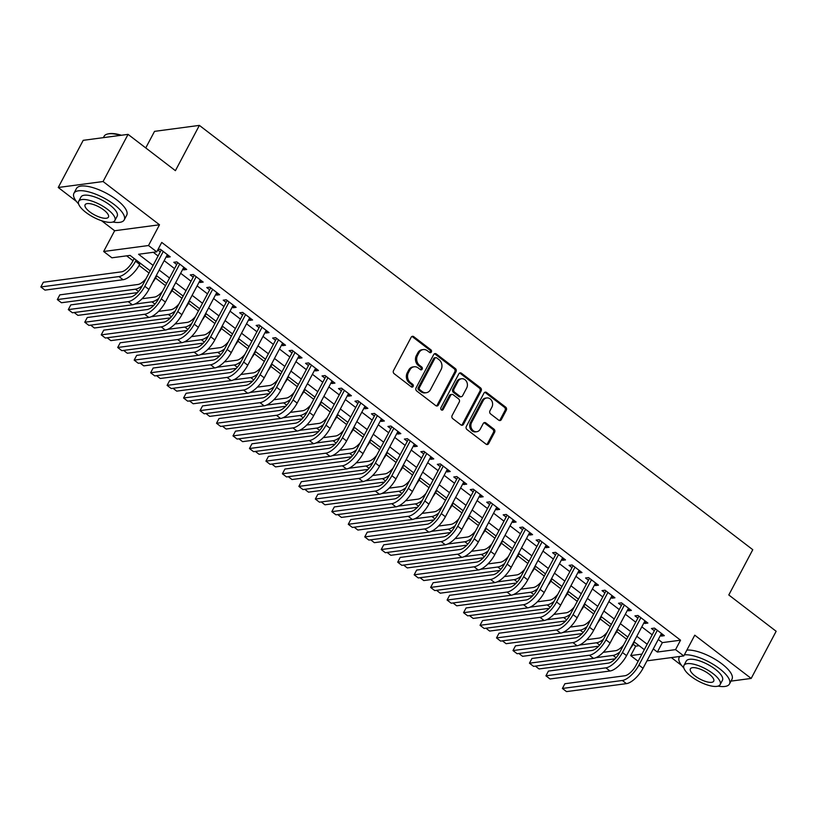 <?xml version="1.0" encoding="UTF-8"?>
<svg xmlns="http://www.w3.org/2000/svg" width="817" height="817" viewBox="0 0 817 817"><rect width="100%" height="100%" fill="white"/><g stroke="black" fill="none" stroke-linecap="round" stroke-linejoin="round"><path stroke-width="1.23" d="M431.376 351.994A1.563 1.317 82.4 0 0 430.927 349.829L413.749 336.665A2.237 1.879 82.4 0 0 411.155 337.278L393.508 370.601A2.237 1.879 82.4 0 0 394.141 373.696L411.319 386.87A1.563 1.317 82.4 0 0 412.697 384.276L410.471 382.57A7.149 6.025 82.4 0 1 408.439 372.675L409.909 369.897A7.149 6.025 82.4 0 1 414.137 366.782A7.149 6.025 82.4 0 1 418.212 367.946L420.438 369.641A1.563 1.317 82.4 0 0 421.807 367.058L419.591 365.352A7.149 6.025 82.4 0 1 417.548 355.456L419.019 352.678A7.149 6.025 82.4 0 1 423.257 349.564A7.149 6.025 82.4 0 1 427.332 350.718L429.558 352.423A1.563 1.317 82.4 0 0 431.376 351.994M429.824 352.587A1.563 1.317 82.4 0 0 429.722 349.993L412.544 336.829A2.237 1.879 82.4 0 0 411.891 336.502M411.584 387.023A1.563 1.317 82.4 0 0 411.482 384.439L409.256 382.734L410.471 382.57M420.704 369.805A1.563 1.317 82.4 0 0 420.602 367.211L418.375 365.516L419.591 365.352M498.748 420.183A2.237 1.879 82.4 0 0 501.342 419.57L506.295 410.226A2.237 1.879 82.4 0 0 505.662 407.132L486.585 392.507A2.237 1.879 82.4 0 0 483.981 393.12L466.333 426.443A2.237 1.879 82.4 0 0 466.977 429.538L486.054 444.162A2.237 1.879 82.4 0 0 488.648 443.549L494.632 432.254A2.237 1.879 82.4 0 0 493.989 429.17L485.829 422.91A2.237 1.879 82.4 0 0 483.235 423.523L480.263 429.119A5.974 5.045 82.4 0 1 476.73 431.723A5.974 5.045 82.4 0 1 471.736 428.905A5.974 5.045 82.4 0 1 471.613 422.491L483.235 400.544A5.974 5.045 82.4 0 1 486.769 397.94A5.974 5.045 82.4 0 1 491.763 400.759A5.974 5.045 82.4 0 1 491.885 407.172L489.945 410.828A2.237 1.879 82.4 0 0 490.578 413.923L498.748 420.183M658.277 639.476L662.362 642.611L680.541 640.191L675.547 649.627L683.778 655.939L646.972 660.841M128.055 134.366L103.085 181.527L58.242 187.491L83.211 140.33L128.055 134.366L175.41 170.671L199.379 125.389L752.774 549.698L728.795 594.97L776.15 631.275L751.18 678.437L694.767 635.187L683.778 655.939M101.563 220.713L114.646 230.741L159.499 224.777L103.085 181.527M159.499 224.777L148.51 245.529L156.741 251.84L138.563 254.261L153.065 265.382M680.541 640.191L161.735 242.414L156.741 251.84M456.019 371.674A2.237 1.879 82.4 0 0 455.386 368.579L436.309 353.955A2.237 1.879 82.4 0 0 433.704 354.568L416.057 387.901A2.237 1.879 82.4 0 0 416.701 390.986L435.778 405.62A2.237 1.879 82.4 0 0 438.372 405.007L456.019 371.674L454.803 371.837A2.237 1.879 82.4 0 0 454.17 368.743L435.093 354.118A2.237 1.879 82.4 0 0 434.44 353.792M461.442 373.226L480.519 387.85A2.237 1.879 82.4 0 1 481.152 390.945L463.505 424.278A2.237 1.879 82.4 0 1 460.911 424.891L452.751 418.631A2.237 1.879 82.4 0 1 452.107 415.536L459.266 402.025A2.237 1.879 82.4 0 0 458.633 398.931L453.221 394.774A2.237 1.879 82.4 0 0 450.616 395.387L443.171 409.46A1.563 1.317 82.4 0 1 440.904 407.724L458.848 373.839A2.237 1.879 82.4 0 1 461.442 373.226L460.237 373.389L479.303 388.014L480.519 387.85M731.001 681.123L751.18 678.437M166.331 256.569L167.209 257.243L170.242 256.834L160.367 249.256L157.936 249.583M182.804 269.191L183.682 269.865L186.715 269.467L176.829 261.889L173.796 262.288L176.686 264.504M199.277 281.824L200.155 282.498L203.188 282.09L193.302 274.522L190.269 274.921L193.149 277.126M215.749 294.447L216.628 295.121L219.65 294.723L209.775 287.145L206.742 287.553L209.622 289.759M232.212 307.08L233.09 307.754L236.123 307.345L226.238 299.778L223.215 300.176L226.095 302.382M248.685 319.713L249.563 320.376L252.596 319.978L242.71 312.4L239.677 312.809L242.567 315.015M265.157 332.335L266.036 333.009L269.059 332.611L259.183 325.033L256.15 325.432L259.03 327.637M281.62 344.968L282.498 345.642L285.531 345.234L275.656 337.656L272.623 338.064L275.503 340.27M298.093 357.591L298.971 358.265L302.004 357.866L292.118 350.289L289.095 350.687L291.975 352.903M314.565 370.224L315.444 370.898L318.477 370.489L308.591 362.911L305.558 363.32L308.448 365.526M331.038 382.846L331.916 383.52L334.939 383.122L325.064 375.544L322.031 375.943L324.911 378.159M347.501 395.479L348.379 396.153L351.412 395.745L341.526 388.167L338.504 388.575L341.383 390.781M363.974 408.102L364.852 408.776L367.885 408.377L357.999 400.8L354.966 401.198L357.856 403.414M380.446 420.735L381.325 421.409L384.358 421L374.472 413.422L371.439 413.831L374.319 416.037M396.909 433.357L397.797 434.031L400.82 433.633L390.945 426.055L387.912 426.454L390.792 428.67M413.382 445.99L414.26 446.664L417.293 446.256L407.407 438.678L404.384 439.086L407.264 441.292M429.854 458.613L430.733 459.287L433.766 458.888L423.88 451.311L420.847 451.709L423.737 453.925M446.327 471.246L447.205 471.92L450.228 471.511L440.353 463.933L437.32 464.342L440.2 466.548M462.79 483.868L463.668 484.542L466.701 484.144L456.826 476.566L453.792 476.965L456.672 479.181M479.262 496.501L480.141 497.175L483.174 496.767L473.288 489.189L470.255 489.597L473.145 491.803M495.735 509.124L496.613 509.798L499.647 509.399L489.761 501.822L486.728 502.22L489.608 504.436M512.208 521.757L513.086 522.431L516.109 522.022L506.234 514.455L503.201 514.853L506.08 517.059M528.67 534.379L529.549 535.053L532.582 534.655L522.696 527.077L519.673 527.486L522.553 529.692M545.143 547.012L546.022 547.686L549.055 547.278L539.169 539.71L536.136 540.108L539.026 542.314M561.616 559.645L562.494 560.309L565.517 559.911L555.642 552.333L552.609 552.741L555.489 554.947M578.079 572.268L578.957 572.942L581.99 572.543L572.114 564.966L569.081 565.364L571.961 567.57M594.551 584.901L595.43 585.575L598.463 585.166L588.577 577.588L585.554 577.997L588.434 580.203M611.024 597.523L611.902 598.197L614.935 597.799L605.05 590.221L602.017 590.62L604.907 592.836M627.497 610.156L628.375 610.83L631.398 610.422L621.523 602.844L618.489 603.252L621.369 605.458M643.959 622.779L644.838 623.453L647.871 623.054L637.985 615.477L634.962 615.875L637.842 618.091M153.3 252.3L158.059 255.946M164.176 260.643L174.532 268.579M180.649 273.266L190.994 281.201M197.122 285.899L207.467 293.834M213.584 298.522L223.94 306.457M230.057 311.154L240.402 319.09M246.53 323.777L256.875 331.712M263.003 336.41L273.348 344.345M279.465 349.033L289.821 356.968M295.938 361.665L306.283 369.601M312.411 374.288L322.756 382.223M328.873 386.921L339.229 394.856M345.346 399.544L355.701 407.479M361.819 412.177L372.164 420.112M378.291 424.809L388.637 432.734M394.754 437.432L405.109 445.367M411.227 450.065L421.572 458M427.7 462.688L438.045 470.623M444.162 475.32L454.518 483.255M460.635 487.943L470.99 495.878M477.108 500.576L487.453 508.511M493.58 513.199L503.926 521.134M510.043 525.831L520.398 533.767M526.516 538.454L536.861 546.389M542.988 551.087L553.334 559.022M559.461 563.71L569.806 571.645M575.924 576.342L586.279 584.278M592.396 588.965L602.742 596.9M608.869 601.598L619.215 609.533M625.332 614.221L635.687 622.156M641.805 626.853L652.16 634.789M157.732 249.971L160.214 251.871M660.432 635.412L661.31 636.086L664.344 635.677L654.458 628.099L651.425 628.508L654.315 630.714M126.635 255.844L132.997 260.725M139.094 265.402L149.021 273.011M155.567 278.035L165.494 285.644M172.04 290.658L181.956 298.266M188.513 303.291L198.429 310.899M204.975 315.913L214.902 323.522M221.448 328.546L231.374 336.155M237.921 341.169L247.837 348.777M254.383 353.802L264.31 361.41M270.856 366.425L280.782 374.033M287.329 379.057L297.255 386.666M303.801 391.68L313.718 399.288M320.264 404.313L330.191 411.921M336.737 416.946L346.663 424.554M353.21 429.568L363.126 437.177M369.672 442.201L379.599 449.81M386.145 454.824L396.071 462.432M402.618 467.457L412.544 475.065M419.09 480.079L429.007 487.688M435.553 492.712L445.479 500.321M452.026 505.335L461.952 512.943M468.498 517.968L478.415 525.576M484.971 530.59L494.888 538.199M501.434 543.223L511.36 550.832M517.907 555.846L527.833 563.454M534.379 568.479L544.296 576.087M550.842 581.101L560.768 588.71M567.315 593.734L577.241 601.343M583.787 606.357L593.714 613.965M600.26 618.99L610.176 626.598M616.723 631.612L626.649 639.221M633.195 644.245L635.687 646.155L639.139 645.706M199.379 125.389L154.536 131.363L145.753 147.928M671.36 657.593L681.633 665.477M638.128 661.29L630.693 655.591L641.927 654.1M635.687 646.155L630.693 655.591M150.185 270.805L130.077 255.394L111.898 257.804L103.657 251.493L148.51 245.529M114.646 230.741L103.657 251.493M58.242 187.491L76.369 201.39M653.283 648.912L657.368 652.048L675.547 649.627M159.182 270.07L169.538 278.005M175.655 282.702L186 290.638M192.128 295.325L202.473 303.26M208.59 307.958L218.946 315.893M225.063 320.581L235.408 328.516M241.536 333.213L251.881 341.149M258.009 345.836L268.354 353.771M274.471 358.469L284.827 366.404M290.944 371.102L301.289 379.027M307.417 383.724L317.762 391.66M323.879 396.357L334.235 404.292M340.352 408.98L350.697 416.915M356.825 421.613L367.17 429.548M373.298 434.236L383.643 442.171M389.76 446.868L400.116 454.803M406.233 459.491L416.578 467.426M422.706 472.124L433.051 480.059M439.168 484.747L449.524 492.682M455.641 497.379L465.996 505.315M472.114 510.002L482.459 517.937M488.586 522.635L498.932 530.57M505.049 535.258L515.404 543.193M521.522 547.89L531.867 555.826M537.994 560.513L548.34 568.448M554.467 573.146L564.813 581.081M570.93 585.769L581.285 593.704M587.403 598.401L597.748 606.337M603.875 611.034L614.221 618.959M620.338 623.657L630.693 631.592M636.811 636.29L647.156 644.225M644.286 649.648L633.941 641.713M627.813 637.025L617.468 629.09M611.351 624.392L600.995 616.457M594.878 611.77L584.523 603.834M578.405 599.137L568.06 591.202M561.933 586.514L551.587 578.579M545.47 573.881L535.115 565.946M528.997 561.259L518.652 553.323M512.525 548.626L502.179 540.691M496.052 536.003L485.707 528.068M479.589 523.37L469.234 515.435M463.116 510.737L452.771 502.802M446.644 498.115L436.298 490.18M430.181 485.482L419.826 477.547M413.708 472.859L403.353 464.924M397.236 460.226L386.89 452.291M380.763 447.604L370.418 439.669M364.3 434.971L353.945 427.036M347.828 422.348L337.482 414.413M331.355 409.715L321.01 401.78M314.892 397.093L304.537 389.158M298.419 384.46L288.064 376.525M281.947 371.837L271.601 363.902M265.474 359.204L255.129 351.269M249.011 346.582L238.656 338.647M232.539 333.949L222.193 326.014M216.066 321.326L205.721 313.391M199.593 308.693L189.248 300.758M183.131 296.071L172.775 288.135M166.658 283.438L156.313 275.503M662.362 642.611L657.368 652.048M167.209 257.243L168.241 255.302M183.682 269.865L184.713 267.925M200.155 282.498L201.176 280.558M216.628 295.121L217.649 293.191M233.09 307.754L234.122 305.813M249.563 320.376L250.594 318.446M266.036 333.009L267.057 331.069M282.498 345.642L283.53 343.702M298.971 358.265L300.002 356.324M315.444 370.898L316.465 368.957M331.916 383.52L332.938 381.58M348.379 396.153L349.41 394.213M364.852 408.776L365.883 406.835M381.325 421.409L382.346 419.468M397.797 434.031L398.819 432.091M414.26 446.664L415.291 444.724M430.733 459.287L431.764 457.346M447.205 471.92L448.227 469.979M463.668 484.542L464.699 482.602M480.141 497.175L481.172 495.235M496.613 509.798L497.635 507.857M513.086 522.431L514.107 520.49M529.549 535.053L530.58 533.123M546.022 547.686L547.053 545.746M562.494 560.309L563.516 558.379M578.957 572.942L579.988 571.001M595.43 585.575L596.461 583.634M611.902 598.197L612.924 596.257M628.375 610.83L629.396 608.89M644.838 623.453L645.869 621.512M661.31 636.086L662.342 634.145M423.257 349.564L422.042 349.717A7.149 6.025 82.4 0 0 417.814 352.842L419.019 352.678M418.375 365.516A7.149 6.025 82.4 0 1 416.343 355.62L417.814 352.842M414.137 366.782L412.922 366.945A7.149 6.025 82.4 0 0 408.694 370.06L409.909 369.897M409.256 382.734A7.149 6.025 82.4 0 1 407.223 372.838L408.694 370.06M436.421 405.937A2.237 1.879 82.4 0 0 437.156 405.161L454.803 371.837M436.707 357.907A1.563 1.317 82.4 0 0 434.889 358.336L419.407 387.595A1.563 1.317 82.4 0 0 419.846 389.76L422.195 391.557A7.149 6.025 82.4 0 0 426.27 392.722A7.149 6.025 82.4 0 0 430.498 389.597L441.088 369.601A7.149 6.025 82.4 0 0 439.056 359.705L436.707 357.907M435.818 357.652L434.603 357.815A1.563 1.317 82.4 0 0 433.684 358.5L434.889 358.336M426.27 392.722L425.054 392.875A7.149 6.025 82.4 0 1 420.98 391.721L418.631 389.923A1.563 1.317 82.4 0 1 418.192 387.758L433.684 358.5M461.564 425.218A2.237 1.879 82.4 0 0 462.299 424.442L479.947 391.108A2.237 1.879 82.4 0 0 479.303 388.014M451.944 394.417L450.729 394.58A2.237 1.879 82.4 0 0 449.411 395.551L441.956 409.623L443.171 409.46M466.691 387.993A5.974 5.045 82.4 0 0 466.568 381.58A5.974 5.045 82.4 0 0 461.585 378.751A5.974 5.045 82.4 0 0 458.051 381.365L453.956 389.096A2.237 1.879 82.4 0 0 454.589 392.18L460.002 396.337A2.237 1.879 82.4 0 0 462.606 395.724L466.691 387.993M461.585 378.751L460.369 378.914A5.974 5.045 82.4 0 0 456.836 381.529L458.051 381.365M461.278 396.705L460.063 396.858A2.237 1.879 82.4 0 1 458.797 396.5L453.374 392.344A2.237 1.879 82.4 0 1 452.741 389.26L456.836 381.529M460.237 373.389A2.237 1.879 82.4 0 0 459.583 373.063M486.769 397.94L485.553 398.093A5.974 5.045 82.4 0 0 482.02 400.708L483.235 400.544M476.73 431.723L475.514 431.887A5.974 5.045 82.4 0 1 470.531 429.058A5.974 5.045 82.4 0 1 470.408 422.644L482.02 400.708M486.707 444.489A2.237 1.879 82.4 0 0 487.432 443.713L493.417 432.418A2.237 1.879 82.4 0 0 492.784 429.323L484.614 423.063A2.237 1.879 82.4 0 0 483.96 422.746M499.401 420.51A2.237 1.879 82.4 0 0 500.127 419.734L505.08 410.379A2.237 1.879 82.4 0 0 504.446 407.295L485.369 392.66A2.237 1.879 82.4 0 0 484.716 392.344M134.162 258.519L132.528 261.603A11.377 4.667 127.5 0 1 121.467 271.847L43.352 282.243L40.85 286.961L118.976 276.565A17.065 7.006 -52.5 0 0 135.551 261.205L136.163 260.061M40.85 286.961L44.966 290.117L123.091 279.72A17.065 7.006 -52.5 0 0 139.676 264.361L140.279 263.217M161.286 249.971L141.78 286.685A11.377 4.667 127.5 0 1 130.73 296.918L70.793 304.894L68.291 309.612L128.228 301.636A17.065 7.006 -52.5 0 0 144.813 286.277L163.247 251.473M68.291 309.612L72.407 312.768L132.354 304.792A17.065 7.006 -52.5 0 0 148.929 289.432L167.362 254.628M120.528 135.367A28.452 9.865 -152.1 0 0 107.589 134.019L108.406 133.825A27.768 9.63 27.9 0 1 121.406 135.244M107.589 134.019A28.452 9.865 -152.1 0 0 104.096 136.296L103.391 137.644M112.807 222.03A28.452 9.865 -152.1 0 0 124.215 219.896A28.452 9.865 -152.1 0 0 114.227 204.567A28.452 9.865 -152.1 0 0 73.939 193.272A28.452 9.865 -152.1 0 0 78.585 203.913M124.215 219.896L126.717 215.177A28.452 9.865 -152.1 0 0 116.729 199.848A28.452 9.865 -152.1 0 0 76.43 188.553L73.939 193.272M78.677 201.339L80.975 196.999A20.486 7.108 27.9 0 1 109.989 205.138A20.486 7.108 27.9 0 1 117.178 216.168L114.88 220.508A20.486 7.108 -152.1 0 0 107.691 209.469A20.486 7.108 -152.1 0 0 78.677 201.339A20.486 7.108 -152.1 0 0 85.867 212.379A20.486 7.108 -152.1 0 0 114.88 220.508M89.747 211.858A13.205 4.575 -152.1 0 0 108.447 217.097A13.205 4.575 -152.1 0 0 103.81 209.989A13.205 4.575 -152.1 0 0 85.111 204.75A13.205 4.575 -152.1 0 0 89.747 211.858M718.072 686.117A28.452 9.865 -152.1 0 0 729.489 683.972A28.452 9.865 -152.1 0 0 719.501 668.653A28.452 9.865 -152.1 0 0 684.38 654.815M679.887 656.459A28.452 9.865 -152.1 0 0 679.203 657.348A28.452 9.865 -152.1 0 0 683.849 667.989M729.489 683.972L731.981 679.264A28.452 9.865 -152.1 0 0 721.993 663.935A28.452 9.865 -152.1 0 0 686.872 650.097M683.952 665.416L686.249 661.076A20.486 7.108 27.9 0 1 715.253 669.215A20.486 7.108 27.9 0 1 722.453 680.244L720.155 684.585A20.486 7.108 -152.1 0 0 712.955 673.555A20.486 7.108 -152.1 0 0 683.952 665.416A20.486 7.108 -152.1 0 0 691.141 676.456A20.486 7.108 -152.1 0 0 720.155 684.585M695.022 675.935A13.205 4.575 -152.1 0 0 713.711 681.184A13.205 4.575 -152.1 0 0 709.085 674.066A13.205 4.575 -152.1 0 0 690.385 668.827A13.205 4.575 -152.1 0 0 695.022 675.935M152.656 282.406A17.065 7.006 -52.5 0 0 156.139 276.994L156.752 275.84M146.049 278.628A11.377 4.667 127.5 0 1 137.94 284.479L59.815 294.866L57.323 299.584L135.438 289.187A17.065 7.006 -52.5 0 0 142.291 285.715M57.323 299.584L61.438 302.739L137.45 292.629M169.129 295.029A17.065 7.006 -52.5 0 0 172.612 289.616L173.224 288.472M162.522 291.26A11.377 4.667 127.5 0 1 154.413 297.102L142.056 298.746M134.703 304.108L151.911 301.82A17.065 7.006 -52.5 0 0 158.764 298.348M74.204 312.533L77.911 315.372L153.923 305.252M185.592 307.662A17.065 7.006 -52.5 0 0 189.084 302.249L189.687 301.095M178.984 303.883A11.377 4.667 127.5 0 1 170.876 309.735L158.529 311.379M151.176 316.741L168.384 314.443A17.065 7.006 -52.5 0 0 175.236 310.971M90.677 325.156L94.374 327.995L170.396 317.884M202.065 320.284A17.065 7.006 -52.5 0 0 205.557 314.872L206.16 313.728M195.457 316.516A11.377 4.667 127.5 0 1 187.348 322.358L174.991 324.002M167.648 329.363L184.856 327.076A17.065 7.006 -52.5 0 0 191.709 323.603M107.139 337.789L110.846 340.628L186.868 330.517M177.749 262.594L158.253 299.308A11.377 4.667 127.5 0 1 147.203 309.551L87.256 317.527L84.764 322.235L144.701 314.259A17.065 7.006 -52.5 0 0 161.286 298.91L179.709 264.095M84.764 322.235L88.879 325.391L148.817 317.425A17.065 7.006 -52.5 0 0 165.402 302.065L183.835 267.261M194.221 275.227L174.726 311.941A11.377 4.667 127.5 0 1 163.666 322.174L103.728 330.15L101.237 334.868L161.174 326.892A17.065 7.006 -52.5 0 0 177.759 311.532L196.182 276.728M101.237 334.868L105.352 338.024L165.289 330.048A17.065 7.006 -52.5 0 0 181.874 314.688L200.298 279.884M210.694 287.85L191.198 324.563A11.377 4.667 127.5 0 1 180.138 334.807L120.201 342.783L117.699 347.491L177.646 339.525A17.065 7.006 -52.5 0 0 194.221 324.165L212.655 289.351M117.699 347.491L121.815 350.656L181.762 342.68A17.065 7.006 -52.5 0 0 198.347 327.321L216.771 292.517M227.167 300.482L207.661 337.196A11.377 4.667 127.5 0 1 196.611 347.429L136.674 355.405L134.172 360.123L194.109 352.147A17.065 7.006 -52.5 0 0 210.694 336.788L229.128 301.984M134.172 360.123L138.287 363.279L198.235 355.303A17.065 7.006 -52.5 0 0 214.81 339.943L233.243 305.139M218.537 332.917A17.065 7.006 -52.5 0 0 222.02 327.505L222.632 326.351M211.93 329.139A11.377 4.667 127.5 0 1 203.821 334.99L191.464 336.635M184.111 341.996L201.319 339.698A17.065 7.006 -52.5 0 0 208.172 336.226M123.612 350.411L127.319 353.25L203.331 343.14M243.629 313.105L224.134 349.819A11.377 4.667 127.5 0 1 213.084 360.062L153.136 368.038L150.645 372.746L210.582 364.78A17.065 7.006 -52.5 0 0 227.167 349.421L245.59 314.606M150.645 372.746L154.76 375.912L214.697 367.936A17.065 7.006 -52.5 0 0 231.282 352.576L249.716 317.772M235.01 345.54A17.065 7.006 -52.5 0 0 238.493 340.127L239.105 338.984M228.392 341.772A11.377 4.667 127.5 0 1 220.294 347.613L207.937 349.257M200.584 354.619L217.792 352.331A17.065 7.006 -52.5 0 0 224.644 348.859M140.085 363.044L143.792 365.883L219.804 355.773M260.102 325.738L240.606 362.452A11.377 4.667 127.5 0 1 229.546 372.685L169.609 380.661L167.107 385.379L227.055 377.403A17.065 7.006 -52.5 0 0 243.64 362.043L262.063 327.239M167.107 385.379L171.233 388.535L231.17 380.559A17.065 7.006 -52.5 0 0 247.755 365.199L266.179 330.395M251.473 358.173A17.065 7.006 -52.5 0 0 254.965 352.76L255.568 351.606M244.865 354.394A11.377 4.667 127.5 0 1 236.756 360.246L224.409 361.89M217.056 367.252L234.265 364.964A17.065 7.006 -52.5 0 0 241.117 361.482M156.547 375.667L160.255 378.506L236.276 368.396M276.575 338.361L257.079 375.074A11.377 4.667 127.5 0 1 246.019 385.318L186.082 393.294L183.58 398.002L243.527 390.036A17.065 7.006 -52.5 0 0 260.102 374.676L278.536 339.872M183.58 398.002L187.696 401.167L247.643 393.191A17.065 7.006 -52.5 0 0 264.218 377.832L282.651 343.028M267.945 370.795A17.065 7.006 -52.5 0 0 271.428 365.383L272.041 364.239M261.338 367.027A11.377 4.667 127.5 0 1 253.229 372.869L240.872 374.513M233.519 379.874L250.727 377.587A17.065 7.006 -52.5 0 0 257.59 374.115M173.02 388.3L176.727 391.139L252.739 381.028M293.037 350.993L273.542 387.707A11.377 4.667 127.5 0 1 262.492 397.94L202.545 405.916L200.053 410.634L259.99 402.658A17.065 7.006 -52.5 0 0 276.575 387.299L295.008 352.495M200.053 410.634L204.168 413.79L264.105 405.814A17.065 7.006 -52.5 0 0 280.691 390.455L299.124 355.65M284.418 383.428A17.065 7.006 -52.5 0 0 287.901 378.016L288.513 376.862M277.811 379.65A11.377 4.667 127.5 0 1 269.702 385.501L257.345 387.146M249.992 392.507L267.2 390.22A17.065 7.006 -52.5 0 0 274.052 386.737M189.493 400.922L193.2 403.761L269.212 393.651M300.881 396.051A17.065 7.006 -52.5 0 0 304.373 390.638L304.976 389.495M294.273 392.283A11.377 4.667 127.5 0 1 286.164 398.124L273.818 399.768M266.465 405.13L283.673 402.842A17.065 7.006 -52.5 0 0 290.525 399.37M205.966 413.555L209.663 416.394L285.684 406.284M317.353 408.684A17.065 7.006 -52.5 0 0 320.846 403.271L321.449 402.117M310.746 404.905A11.377 4.667 127.5 0 1 302.637 410.757L290.28 412.401M282.937 417.763L300.145 415.475A17.065 7.006 -52.5 0 0 306.998 411.993M222.428 426.178L226.135 429.027L302.157 418.907M333.826 421.306A17.065 7.006 -52.5 0 0 337.309 415.894L337.921 414.75M327.219 417.538A11.377 4.667 127.5 0 1 319.11 423.38L306.753 425.024M299.4 430.385L316.608 428.098A17.065 7.006 -52.5 0 0 323.461 424.626M238.901 438.811L242.608 441.65L318.62 431.539M350.299 433.939A17.065 7.006 -52.5 0 0 353.781 428.527L354.394 427.373M343.691 430.171A11.377 4.667 127.5 0 1 335.583 436.012L323.226 437.657M315.873 443.018L333.081 440.731A17.065 7.006 -52.5 0 0 339.933 437.248M255.374 451.433L259.081 454.283L335.093 444.162M366.762 446.562A17.065 7.006 -52.5 0 0 370.254 441.149L370.857 440.006M360.154 442.794A11.377 4.667 127.5 0 1 352.045 448.635L339.698 450.279M332.345 455.641L349.553 453.353A17.065 7.006 -52.5 0 0 356.406 449.881M271.836 464.066L275.543 466.905L351.565 456.795M383.234 459.195A17.065 7.006 -52.5 0 0 386.717 453.782L387.329 452.638M376.627 455.426A11.377 4.667 127.5 0 1 368.518 461.268L356.161 462.912M348.818 468.274L366.026 465.986A17.065 7.006 -52.5 0 0 372.879 462.504M288.309 476.689L292.016 479.538L368.038 469.418M399.707 471.828A17.065 7.006 -52.5 0 0 403.19 466.415L403.802 465.261M393.1 468.049A11.377 4.667 127.5 0 1 384.991 473.891L372.634 475.535M365.281 480.896L382.489 478.609A17.065 7.006 -52.5 0 0 389.341 475.137M304.782 489.322L308.489 492.161L384.501 482.05M416.18 484.45A17.065 7.006 -52.5 0 0 419.662 479.038L420.265 477.894M409.562 480.682A11.377 4.667 127.5 0 1 401.464 486.523L389.106 488.168M381.753 493.529L398.962 491.242A17.065 7.006 -52.5 0 0 405.814 487.759M321.255 501.944L324.952 504.794L400.973 494.673M432.642 497.083A17.065 7.006 -52.5 0 0 436.135 491.671L436.738 490.517M426.035 493.305A11.377 4.667 127.5 0 1 417.926 499.156L405.569 500.79M398.226 506.162L415.434 503.864A17.065 7.006 -52.5 0 0 422.287 500.392M337.717 514.577L341.424 517.416L417.446 507.306M449.115 509.706A17.065 7.006 -52.5 0 0 452.598 504.293L453.21 503.149M442.508 505.937A11.377 4.667 127.5 0 1 434.399 511.779L422.042 513.423M414.689 518.785L431.897 516.497A17.065 7.006 -52.5 0 0 438.749 513.025M354.19 527.21L357.897 530.049L433.909 519.929M465.588 522.339A17.065 7.006 -52.5 0 0 469.07 516.926L469.683 515.772M458.98 518.56A11.377 4.667 127.5 0 1 450.872 524.412L438.515 526.056M431.162 531.418L448.37 529.12A17.065 7.006 -52.5 0 0 455.222 525.648M370.663 539.833L374.37 542.672L450.381 532.561M309.51 363.616L290.015 400.33A11.377 4.667 127.5 0 1 278.954 410.573L219.017 418.549L216.525 423.267L276.463 415.291A17.065 7.006 -52.5 0 0 293.048 399.932L311.471 365.128M216.525 423.267L220.641 426.423L280.578 418.447A17.065 7.006 -52.5 0 0 297.163 403.087L315.587 368.283M325.983 376.249L306.487 412.963A11.377 4.667 127.5 0 1 295.427 423.196L235.49 431.172L232.988 435.89L292.935 427.914A17.065 7.006 -52.5 0 0 309.51 412.554L327.944 377.75M232.988 435.89L237.114 439.046L297.051 431.07A17.065 7.006 -52.5 0 0 313.636 415.71L332.059 380.906M342.456 388.872L322.95 425.586A11.377 4.667 127.5 0 1 311.9 435.829L251.963 443.805L249.461 448.523L309.398 440.547A17.065 7.006 -52.5 0 0 325.983 425.187L344.417 390.383M249.461 448.523L253.576 451.678L313.524 443.702A17.065 7.006 -52.5 0 0 330.099 428.343L348.532 393.539M358.918 401.504L339.423 438.218A11.377 4.667 127.5 0 1 328.373 448.451L268.425 456.427L265.933 461.145L325.871 453.169A17.065 7.006 -52.5 0 0 342.456 437.81L360.879 403.006M265.933 461.145L270.049 464.301L329.986 456.325A17.065 7.006 -52.5 0 0 346.571 440.966L365.005 406.161M375.391 414.127L355.895 450.841A11.377 4.667 127.5 0 1 344.835 461.084L284.898 469.06L282.406 473.778L342.343 465.802A17.065 7.006 -52.5 0 0 358.929 450.443L377.352 415.639M282.406 473.778L286.522 476.934L346.459 468.958A17.065 7.006 -52.5 0 0 363.044 453.598L381.468 418.794M391.864 426.76L372.368 463.474A11.377 4.667 127.5 0 1 361.308 473.707L301.371 481.683L298.869 486.401L358.816 478.425A17.065 7.006 -52.5 0 0 375.391 463.065L393.825 428.261M298.869 486.401L302.984 489.557L362.932 481.581A17.065 7.006 -52.5 0 0 379.507 466.231L397.94 431.417M408.337 439.393L388.831 476.097A11.377 4.667 127.5 0 1 377.781 486.34L317.833 494.316L315.342 499.034L375.279 491.058A17.065 7.006 -52.5 0 0 391.864 475.698L410.297 440.894M315.342 499.034L319.457 502.189L379.394 494.214A17.065 7.006 -52.5 0 0 395.979 478.854L414.413 444.05M424.799 452.015L405.303 488.729A11.377 4.667 127.5 0 1 394.254 498.973L334.306 506.938L331.814 511.656L391.752 503.68A17.065 7.006 -52.5 0 0 408.337 488.321L426.76 453.517M331.814 511.656L335.93 514.812L395.867 506.836A17.065 7.006 -52.5 0 0 412.452 491.487L430.876 456.672M441.272 464.648L421.776 501.352A11.377 4.667 127.5 0 1 410.716 511.595L350.779 519.571L348.277 524.289L408.224 516.313A17.065 7.006 -52.5 0 0 424.799 500.954L443.233 466.15M348.277 524.289L352.403 527.445L412.34 519.469A17.065 7.006 -52.5 0 0 428.925 504.109L447.348 469.305M457.745 477.271L438.239 513.985A11.377 4.667 127.5 0 1 427.189 524.228L367.252 532.194L364.75 536.912L424.687 528.936A17.065 7.006 -52.5 0 0 441.272 513.587L459.705 478.772M364.75 536.912L368.865 540.068L428.813 532.102A17.065 7.006 -52.5 0 0 445.388 516.742L463.821 481.928M474.207 489.904L454.712 526.618A11.377 4.667 127.5 0 1 443.662 536.851L383.714 544.827L381.222 549.545L441.16 541.569A17.065 7.006 -52.5 0 0 457.745 526.209L476.168 491.405M381.222 549.545L385.338 552.701L445.275 544.725A17.065 7.006 -52.5 0 0 461.86 529.365L480.294 494.561M490.68 502.526L471.184 539.24A11.377 4.667 127.5 0 1 460.124 549.484L400.187 557.449L397.695 562.167L457.632 554.192A17.065 7.006 -52.5 0 0 474.217 538.842L492.641 504.028M397.695 562.167L401.811 565.323L461.748 557.357A17.065 7.006 -52.5 0 0 478.333 541.998L496.756 507.194M482.05 534.961A17.065 7.006 -52.5 0 0 485.543 529.549L486.146 528.405M475.443 531.193A11.377 4.667 127.5 0 1 467.334 537.035L454.987 538.679M447.634 544.04L464.842 541.753A17.065 7.006 -52.5 0 0 471.695 538.28M387.125 552.466L390.832 555.305L466.854 545.184M498.523 547.594A17.065 7.006 -52.5 0 0 502.016 542.182L502.618 541.028M491.916 543.816A11.377 4.667 127.5 0 1 483.807 549.667L471.45 551.312M464.107 556.673L481.315 554.375A17.065 7.006 -52.5 0 0 488.168 550.903M403.598 565.088L407.305 567.927L483.327 557.817M514.996 560.217A17.065 7.006 -52.5 0 0 518.478 554.804L519.091 553.66M508.388 556.448A11.377 4.667 127.5 0 1 500.28 562.29L487.923 563.934M480.57 569.296L497.778 567.008A17.065 7.006 -52.5 0 0 504.63 563.536M420.071 577.721L423.778 580.56L499.79 570.45M531.469 572.85A17.065 7.006 -52.5 0 0 534.951 567.437L535.564 566.283M524.851 569.071A11.377 4.667 127.5 0 1 516.752 574.923L504.395 576.567M497.042 581.929L514.25 579.631A17.065 7.006 -52.5 0 0 521.103 576.159M436.544 590.344L440.251 593.183L516.262 583.072M507.153 515.159L487.657 551.873A11.377 4.667 127.5 0 1 476.597 562.106L416.66 570.082L414.158 574.8L474.105 566.824A17.065 7.006 -52.5 0 0 490.68 551.465L509.114 516.661M414.158 574.8L418.273 577.956L478.221 569.98A17.065 7.006 -52.5 0 0 494.806 554.62L513.229 519.816M523.626 527.782L504.12 564.496A11.377 4.667 127.5 0 1 493.07 574.739L433.133 582.715L430.63 587.423L490.568 579.447A17.065 7.006 -52.5 0 0 507.153 564.098L525.586 529.283M430.63 587.423L434.746 590.579L494.693 582.613A17.065 7.006 -52.5 0 0 511.268 567.253L529.702 532.449M540.088 540.415L520.592 577.129A11.377 4.667 127.5 0 1 509.542 587.362L449.595 595.338L447.103 600.056L507.04 592.08A17.065 7.006 -52.5 0 0 523.626 576.72L542.049 541.916M447.103 600.056L451.219 603.212L511.156 595.236A17.065 7.006 -52.5 0 0 527.741 579.876L546.175 545.072M556.561 553.038L537.065 589.751A11.377 4.667 127.5 0 1 526.005 599.995L466.068 607.971L463.566 612.679L523.513 604.713A17.065 7.006 -52.5 0 0 540.098 589.353L558.522 554.539M463.566 612.679L467.692 615.844L527.629 607.868A17.065 7.006 -52.5 0 0 544.214 592.509L562.637 557.705M547.931 585.472A17.065 7.006 -52.5 0 0 551.424 580.06L552.026 578.916M541.324 581.704A11.377 4.667 127.5 0 1 533.215 587.546L520.868 589.19M513.515 594.551L530.723 592.264A17.065 7.006 -52.5 0 0 537.576 588.791M453.006 602.977L456.713 605.816L532.735 595.705M573.034 565.67L553.538 602.384A11.377 4.667 127.5 0 1 542.478 612.617L482.541 620.593L480.039 625.311L539.986 617.335A17.065 7.006 -52.5 0 0 556.561 601.976L574.994 567.172M480.039 625.311L484.154 628.467L544.102 620.491A17.065 7.006 -52.5 0 0 560.676 605.131L579.11 570.327M564.404 598.105A17.065 7.006 -52.5 0 0 567.886 592.693L568.499 591.539M557.797 594.327A11.377 4.667 127.5 0 1 549.688 600.178L537.331 601.823M529.978 607.184L547.186 604.897A17.065 7.006 -52.5 0 0 554.049 601.414M469.479 615.599L473.186 618.438L549.198 608.328M589.496 578.293L570 615.007A11.377 4.667 127.5 0 1 558.951 625.25L499.003 633.226L496.511 637.934L556.448 629.968A17.065 7.006 -52.5 0 0 573.034 614.609L591.467 579.804M496.511 637.934L500.627 641.1L560.564 633.124A17.065 7.006 -52.5 0 0 577.149 617.764L595.583 582.96M580.877 610.728A17.065 7.006 -52.5 0 0 584.359 605.315L584.972 604.172M574.269 606.96A11.377 4.667 127.5 0 1 566.161 612.801L553.803 614.445M546.45 619.807L563.659 617.519A17.065 7.006 -52.5 0 0 570.511 614.047M485.952 628.232L489.659 631.071L565.67 620.961M605.969 590.926L586.473 627.64A11.377 4.667 127.5 0 1 575.413 637.873L515.476 645.849L512.984 650.567L572.921 642.591A17.065 7.006 -52.5 0 0 589.506 627.231L607.93 592.427M512.984 650.567L517.1 653.723L577.037 645.747A17.065 7.006 -52.5 0 0 593.622 630.387L612.045 595.583M597.339 623.361A17.065 7.006 -52.5 0 0 600.832 617.948L601.435 616.794M590.732 619.582A11.377 4.667 127.5 0 1 582.623 625.434L570.276 627.078M562.923 632.44L580.131 630.152A17.065 7.006 -52.5 0 0 586.984 626.67M502.424 640.855L506.121 643.694L582.143 633.583M622.442 603.549L602.946 640.262A11.377 4.667 127.5 0 1 591.886 650.506L531.949 658.482L529.447 663.2L589.394 655.224A17.065 7.006 -52.5 0 0 605.969 639.864L624.402 605.06M529.447 663.2L533.572 666.355L593.51 658.379A17.065 7.006 -52.5 0 0 610.095 643.02L628.518 608.216M613.812 635.983A17.065 7.006 -52.5 0 0 617.305 630.571L617.907 629.427M607.205 632.215A11.377 4.667 127.5 0 1 599.096 638.057L586.739 639.701M579.396 645.062L596.604 642.775A17.065 7.006 -52.5 0 0 603.457 639.303M518.887 653.488L522.594 656.327L598.616 646.216M638.914 616.181L619.409 652.895A11.377 4.667 127.5 0 1 608.359 663.128L548.421 671.104L545.919 675.822L605.857 667.846A17.065 7.006 -52.5 0 0 622.442 652.487L640.875 617.683M545.919 675.822L550.035 678.978L609.982 671.002A17.065 7.006 -52.5 0 0 626.557 655.643L644.991 620.838M630.285 648.616A17.065 7.006 -52.5 0 0 633.767 643.204L634.38 642.05M623.677 644.838A11.377 4.667 127.5 0 1 615.569 650.689L603.212 652.334M595.859 657.695L613.067 655.408A17.065 7.006 -52.5 0 0 619.919 651.925M535.36 666.11L539.067 668.96L615.078 658.839M655.377 628.804L635.881 665.518A11.377 4.667 127.5 0 1 624.831 675.761L564.884 683.737L562.392 688.455L622.329 680.479A17.065 7.006 -52.5 0 0 638.914 665.12L657.338 630.316M562.392 688.455L566.508 691.611L626.445 683.635A17.065 7.006 -52.5 0 0 643.03 668.275L661.464 633.471M429.722 349.993L430.927 349.829M411.482 384.439L412.697 384.276M420.602 367.211L421.807 367.058M416.343 355.62L417.548 355.456M407.223 372.838L408.439 372.675M412.544 336.829L413.749 336.665M437.156 405.161L438.372 405.007M435.093 354.118L436.309 353.955M454.17 368.743L455.386 368.579M418.192 387.758L419.407 387.595M418.631 389.923L419.846 389.76M420.98 391.721L422.195 391.557M479.947 391.108L481.152 390.945M462.299 424.442L463.505 424.278M449.411 395.551L450.616 395.387M452.741 389.26L453.956 389.096M453.374 392.344L454.589 392.18M458.797 396.5L460.002 396.337M470.408 422.644L471.613 422.491M484.614 423.063L485.829 422.91M492.784 429.323L493.989 429.17M493.417 432.418L494.632 432.254M487.432 443.713L488.648 443.549M485.369 392.66L486.585 392.507M504.446 407.295L505.662 407.132M505.08 410.379L506.295 410.226M500.127 419.734L501.342 419.57M135.551 261.205L139.676 264.361M118.976 276.565L123.091 279.72M144.813 286.277L148.929 289.432M128.228 301.636L132.354 304.792M135.438 289.187L138.471 291.516M151.911 301.82L154.944 304.138M168.384 314.443L171.407 316.771M184.856 327.076L187.879 329.394M161.286 298.91L165.402 302.065M144.701 314.259L148.817 317.425M177.759 311.532L181.874 314.688M161.174 326.892L165.289 330.048M194.221 324.165L198.347 327.321M177.646 339.525L181.762 342.68M210.694 336.788L214.81 339.943M194.109 352.147L198.235 355.303M201.319 339.698L204.352 342.027M227.167 349.421L231.282 352.576M210.582 364.78L214.697 367.936M217.792 352.331L220.815 354.649M243.64 362.043L247.755 365.199M227.055 377.403L231.17 380.559M234.265 364.964L237.287 367.282M260.102 374.676L264.218 377.832M243.527 390.036L247.643 393.191M250.727 377.587L253.76 379.905M276.575 387.299L280.691 390.455M259.99 402.658L264.105 405.814M267.2 390.22L270.233 392.538M283.673 402.842L286.696 405.161M300.145 415.475L303.168 417.793M316.608 428.098L319.641 430.416M333.081 440.731L336.104 443.049M349.553 453.353L352.576 455.672M366.026 465.986L369.049 468.304M382.489 478.609L385.522 480.937M398.962 491.242L401.984 493.56M415.434 503.864L418.457 506.193M431.897 516.497L434.93 518.815M448.37 529.12L451.403 531.448M293.048 399.932L297.163 403.087M276.463 415.291L280.578 418.447M309.51 412.554L313.636 415.71M292.935 427.914L297.051 431.07M325.983 425.187L330.099 428.343M309.398 440.547L313.524 443.702M342.456 437.81L346.571 440.966M325.871 453.169L329.986 456.325M358.929 450.443L363.044 453.598M342.343 465.802L346.459 468.958M375.391 463.065L379.507 466.231M358.816 478.425L362.932 481.581M391.864 475.698L395.979 478.854M375.279 491.058L379.394 494.214M408.337 488.321L412.452 491.487M391.752 503.68L395.867 506.836M424.799 500.954L428.925 504.109M408.224 516.313L412.34 519.469M441.272 513.587L445.388 516.742M424.687 528.936L428.813 532.102M457.745 526.209L461.86 529.365M441.16 541.569L445.275 544.725M474.217 538.842L478.333 541.998M457.632 554.192L461.748 557.357M464.842 541.753L467.865 544.071M481.315 554.375L484.338 556.704M497.778 567.008L500.811 569.326M514.25 579.631L517.273 581.959M490.68 551.465L494.806 554.62M474.105 566.824L478.221 569.98M507.153 564.098L511.268 567.253M490.568 579.447L494.693 582.613M523.626 576.72L527.741 579.876M507.04 592.08L511.156 595.236M540.098 589.353L544.214 592.509M523.513 604.713L527.629 607.868M530.723 592.264L533.746 594.582M556.561 601.976L560.676 605.131M539.986 617.335L544.102 620.491M547.186 604.897L550.219 607.215M573.034 614.609L577.149 617.764M556.448 629.968L560.564 633.124M563.659 617.519L566.692 619.837M589.506 627.231L593.622 630.387M572.921 642.591L577.037 645.747M580.131 630.152L583.154 632.47M605.969 639.864L610.095 643.02M589.394 655.224L593.51 658.379M596.604 642.775L599.627 645.093M622.442 652.487L626.557 655.643M605.857 667.846L609.982 671.002M613.067 655.408L616.1 657.726M638.914 665.12L643.03 668.275M622.329 680.479L626.445 683.635M679.203 657.348L679.662 656.49"/></g></svg>
